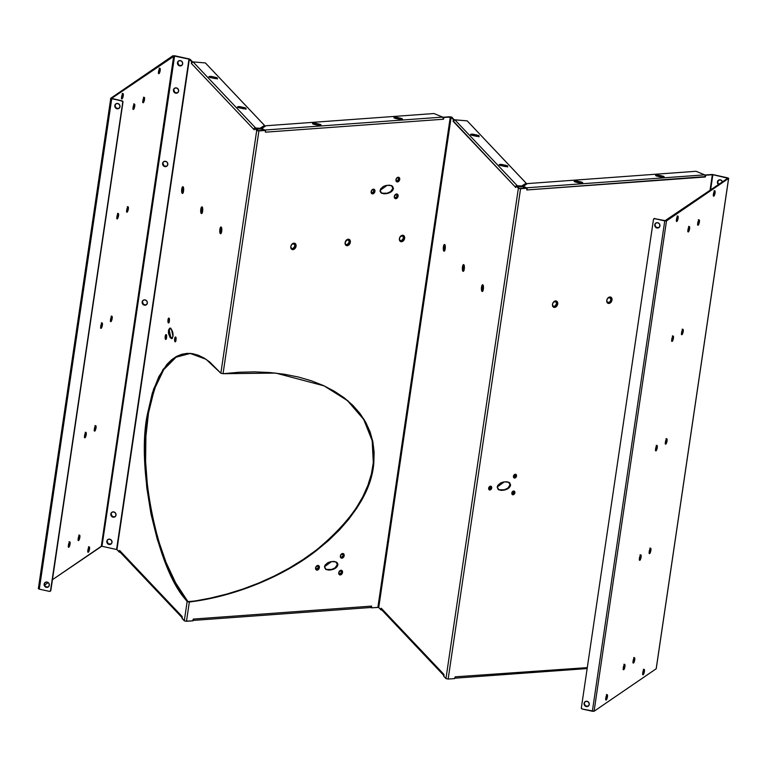 <?xml version="1.0" encoding="UTF-8"?>
<svg xmlns="http://www.w3.org/2000/svg" width="767" height="767" viewBox="0 0 767 767"><rect width="100%" height="100%" fill="white"/><g stroke="black" fill="none" stroke-linecap="round" stroke-linejoin="round"><path stroke-width="1.15" d="M488.694 488.052A1.246 0.911 114.8 0 0 490.631 487.783L491.724 487.985A1.985 1.448 -65.2 0 1 489.921 489.988A1.985 1.448 -65.2 0 1 488.665 488.215A1.985 1.448 -65.2 0 1 488.665 488.205L489.116 489.73L490.516 489.806L491.637 488.358L491.618 486.949L490.171 486.259L488.665 488.205A1.985 1.448 -65.2 0 1 489.288 486.853A1.985 1.448 -65.2 0 1 491.024 486.297A1.985 1.448 -65.2 0 1 491.724 487.985L489.461 486.777M513.487 476.106A1.246 0.911 114.8 0 0 515.424 475.837L516.517 476.039A1.985 1.448 -65.2 0 1 514.705 478.042A1.985 1.448 -65.2 0 1 513.459 476.269A1.985 1.448 -65.2 0 1 513.459 476.259L513.909 477.793L515.309 477.86L516.431 476.412L516.412 475.003L514.964 474.313L513.459 476.259A1.985 1.448 -65.2 0 1 514.082 474.917A1.985 1.448 -65.2 0 1 515.817 474.351A1.985 1.448 -65.2 0 1 516.517 476.039L514.254 474.84M511.857 492.855A1.246 0.911 114.8 0 0 513.794 492.587L514.887 492.788A1.985 1.448 -65.2 0 1 513.075 494.792A1.985 1.448 -65.2 0 1 511.829 493.018A1.985 1.448 -65.2 0 1 511.829 493.008L512.078 494.312L513.382 494.734L514.657 493.517L514.782 491.752L513.027 491.187L511.829 493.008A1.985 1.448 -65.2 0 1 512.452 491.657A1.985 1.448 -65.2 0 1 514.187 491.101A1.985 1.448 -65.2 0 1 514.887 492.788L512.624 491.58M315.611 567.781A1.726 1.256 114.8 0 0 318.276 567.455L319.369 567.657A2.454 1.793 -65.2 0 1 317.135 570.14A2.454 1.793 -65.2 0 1 315.582 567.935L316.138 569.823L317.509 570.073L319.091 568.568L319.245 566.372L318.526 565.567L317.078 565.672L315.582 567.935A2.454 1.793 -65.2 0 1 316.359 566.257A2.454 1.793 -65.2 0 1 318.516 565.567A2.454 1.793 -65.2 0 1 319.369 567.657L318.276 567.455L317.682 565.988L316.675 566.065M340.404 555.835A1.726 1.256 114.8 0 0 343.07 555.509L344.162 555.711A2.454 1.793 -65.2 0 1 341.929 558.194A2.454 1.793 -65.2 0 1 340.375 555.998A2.454 1.793 -65.2 0 1 340.375 555.989L340.682 557.609L342.303 558.127L343.884 556.621L344.038 554.426L342.245 553.573L340.375 555.989A2.454 1.793 -65.2 0 1 341.152 554.311A2.454 1.793 -65.2 0 1 343.3 553.621A2.454 1.793 -65.2 0 1 344.162 555.711L343.07 555.509L342.475 554.052L341.459 554.119M338.774 572.585A1.726 1.256 114.8 0 0 341.44 572.259L342.533 572.45A2.454 1.793 -65.2 0 1 340.299 574.943A2.454 1.793 -65.2 0 1 338.746 572.738A2.454 1.793 -65.2 0 1 338.746 572.728L339.302 574.627L341.047 574.713L342.427 572.92L342.408 571.175L340.615 570.312L338.746 572.728A2.454 1.793 -65.2 0 1 339.522 571.06A2.454 1.793 -65.2 0 1 341.67 570.36A2.454 1.793 -65.2 0 1 342.533 572.45L341.44 572.259L340.845 570.792L339.829 570.869M371.17 191.52A1.726 1.256 114.8 0 0 373.845 191.194L374.938 191.395A2.454 1.793 -65.2 0 1 372.695 193.878A2.454 1.793 -65.2 0 1 371.142 191.673A2.454 1.793 -65.2 0 1 371.151 191.673L371.698 193.562L373.069 193.811L374.66 192.306L374.804 190.111L374.085 189.305L372.637 189.411L371.151 191.673A2.454 1.793 -65.2 0 1 371.918 189.995A2.454 1.793 -65.2 0 1 374.075 189.305A2.454 1.793 -65.2 0 1 374.938 191.395L373.845 191.194L373.251 189.727L372.235 189.804M395.964 179.574A1.726 1.256 114.8 0 0 398.639 179.248L399.722 179.449A2.454 1.793 -65.2 0 1 397.488 181.932A2.454 1.793 -65.2 0 1 395.935 179.727L396.491 181.616L397.862 181.865L399.454 180.36L399.597 178.165L398.878 177.359L397.431 177.465L395.935 179.727A2.454 1.793 -65.2 0 1 396.712 178.049A2.454 1.793 -65.2 0 1 398.869 177.359A2.454 1.793 -65.2 0 1 399.722 179.449L398.639 179.248L398.044 177.791L397.028 177.858M394.334 196.323A1.726 1.256 114.8 0 0 396.999 195.988L398.092 196.189A2.454 1.793 -65.2 0 1 395.858 198.682A2.454 1.793 -65.2 0 1 394.305 196.477A2.454 1.793 -65.2 0 1 394.305 196.467L394.861 198.356L396.606 198.452L397.814 197.1L397.968 194.914L396.175 194.051L394.305 196.467A2.454 1.793 -65.2 0 1 395.082 194.799A2.454 1.793 -65.2 0 1 397.239 194.099A2.454 1.793 -65.2 0 1 398.092 196.189L396.999 195.988L396.405 194.53L395.398 194.607M143.189 300.271L142.144 301.968A2.752 2.56 55.6 0 1 146.104 300.338A2.752 2.56 55.6 0 1 147.341 303.118L146.852 301.086L145.136 299.916L143.621 300.041L142.269 301.469L142.365 303.531L144.359 305.18L146.305 304.806L147.341 303.118A2.752 2.56 55.6 0 1 143.391 304.748A2.752 2.56 55.6 0 1 142.144 301.968L142.403 301.795A2.752 2.56 -124.4 0 0 146.42 304.72M163.659 161.684L162.614 163.381A2.752 2.56 55.6 0 1 166.564 161.751A2.752 2.56 55.6 0 1 167.8 164.531L167.321 162.499L165.595 161.329L163.649 161.693L162.738 162.882L162.834 164.943L164.819 166.592L166.765 166.218L167.8 164.531A2.752 2.56 55.6 0 1 163.85 166.161A2.752 2.56 55.6 0 1 162.614 163.381L162.863 163.208A2.752 2.56 -124.4 0 0 166.89 166.132M176.18 337.758L175.672 338.976L174.665 338.707A2.454 0.738 93.6 0 1 175.681 337.068A2.454 0.738 93.6 0 1 175.998 340.117L175.394 336.972L174.675 340.979L175.413 341.756L175.998 340.117A2.454 0.738 93.6 0 1 175.384 341.785A2.454 0.738 93.6 0 1 174.703 341.114A2.454 0.738 93.6 0 1 174.665 338.707L175.672 338.976A1.726 0.518 -86.4 0 0 175.806 340.979M166.736 335.352L166.228 336.569L165.221 336.31A2.454 0.738 93.6 0 1 166.238 334.671A2.454 0.738 93.6 0 1 166.554 337.72L165.95 334.575L165.231 338.573L165.969 339.359L166.554 337.72A2.454 0.738 93.6 0 1 165.94 339.388A2.454 0.738 93.6 0 1 165.26 338.717A2.454 0.738 93.6 0 1 165.221 336.31L166.228 336.569A1.726 0.518 -86.4 0 0 166.362 338.583M169.517 318.861L169.008 320.079L168.002 319.82A2.454 0.738 93.6 0 1 169.018 318.18A2.454 0.738 93.6 0 1 169.334 321.229L168.73 318.084L168.011 322.082L168.75 322.869L169.334 321.229A2.454 0.738 93.6 0 1 168.721 322.897A2.454 0.738 93.6 0 1 168.04 322.226A2.454 0.738 93.6 0 1 168.002 319.82L169.008 320.079A1.726 0.518 -86.4 0 0 169.143 322.092M190.408 353.405L176.084 357.192L163.726 369.675L154.397 389.176L148.501 413.001L147.695 412.943L153.649 388.974L163.064 369.406L175.547 356.981L190.005 353.376L206.007 359.253L220.858 373.222L223.053 373.711L258.901 130.927L256.715 130.448L220.858 373.222L209.669 361.928L203.964 357.978L198.27 355.217L192.632 353.673L187.09 353.357L181.721 354.277L176.544 356.415L171.626 359.752L167.005 364.267L158.827 376.635L152.317 393.059L147.695 412.943L145.107 436.212L144.8 461.456L146.785 487.707L150.984 513.967L157.235 539.201L165.298 562.451L174.866 582.815L187.138 601.558L184.301 620.81L186.486 621.289L189.334 602.047L187.138 601.558L184.301 620.81L182.028 618.413L182.172 616.553L119.71 550.572L119.345 552.182L116.939 549.642L189.344 59.289L191.616 61.686L191.357 63.412L254.184 129.786L254.443 128.051L256.715 130.448L220.858 373.222M187.896 353.414L182.517 354.325L177.35 356.463L172.431 359.809L167.81 364.315L163.534 369.962L156.152 384.42L150.562 402.665L148.501 413.001C136.622 464.975 157.484 567.733 186.371 599.564L187.944 601.616L193.485 601.136C232.967 595.7 280.818 577.762 316.033 550.275C351.976 520.745 371.075 491.532 373.308 462.635L373.836 462.875C371.592 491.772 352.504 520.985 316.55 550.524C281.345 578.002 233.484 595.94 194.013 601.376L210.589 598.404L227.128 594.358L243.446 589.286L259.399 583.227L274.835 576.257L289.6 568.424L303.55 559.824L316.55 550.524L328.487 540.61L339.225 530.198L348.678 519.374L356.751 508.253L363.357 496.93L368.438 485.511L371.937 474.131L373.836 462.875L374.123 452.147L372.858 441.754L370.068 431.783L365.763 422.32L359.991 413.461L352.81 405.292L344.278 397.872L334.47 391.285L323.482 385.571L311.412 380.806L298.373 377.019L284.48 374.258L269.869 372.532L254.663 371.861L239.007 372.254L223.053 373.711L258.901 130.927L265.363 130.457L265.43 132.173L443.566 119.221L443.825 117.485L450.287 117.015L377.872 607.368L371.42 607.838L371.669 606.103L193.207 619.084L192.948 620.819L186.486 621.289L189.334 602.047L194.013 601.376L189.334 602.047L187.138 601.558L185.566 599.516C156.679 567.685 135.826 464.917 147.695 412.943L148.501 413.001L145.912 436.26L145.605 461.504L147.59 487.764L151.789 514.015L158.04 539.259L166.103 562.508L175.672 582.872L187.944 601.616L187.138 601.558L189.334 602.047L210.072 598.164L226.601 594.118L242.918 589.037L258.872 582.987L274.308 576.017L289.073 568.184L303.023 559.574L316.033 550.275L327.96 540.371L338.707 529.959L348.151 519.134L356.224 508.003L362.829 496.68L367.911 485.271L371.41 473.881L373.308 462.635L373.596 451.907L372.34 441.514L369.541 431.533L365.236 422.08L359.474 413.221L352.283 405.043L343.75 397.632L333.942 391.036M498.358 489.595L502.96 489.988C506.977 489.288 509.346 487.563 510.084 484.811L510.611 485.051C509.873 487.802 507.495 489.528 503.488 490.228L507.236 489.097L509.221 487.659L510.611 485.051L509.691 482.798L506.805 481.724L503.018 482.098L500.554 483.009L497.869 485.3L497.179 487.055L498.099 489.317L500.985 490.391L503.488 490.228L499.02 489.902L497.179 487.055L504.303 481.887L508.77 482.213L510.611 485.051L509.163 482.558M381.209 193.025L385.811 193.418C389.818 192.718 392.196 190.993 392.925 188.251L393.452 188.49C392.714 191.242 390.345 192.958 386.338 193.658L390.077 192.536L392.771 190.245L393.452 188.49L392.541 186.228L389.655 185.154L385.868 185.528L383.404 186.448L380.71 188.73L380.077 191.328L380.95 192.747L383.826 193.821L386.338 193.658L381.861 193.332L380.029 190.494L387.143 185.317L391.621 185.643L393.452 188.49L392.014 185.988M325.639 569.287L330.251 569.68C334.259 568.98 336.627 567.254 337.365 564.512L337.892 564.752C337.154 567.503 334.786 569.219 330.778 569.929L334.517 568.798L337.212 566.506L337.844 563.918L336.972 562.499L334.096 561.415L330.309 561.789L327.845 562.71L325.15 564.991L324.47 566.755L325.381 569.009L328.266 570.082L330.778 569.929L326.301 569.593L324.47 566.755L331.584 561.578L336.061 561.914L337.892 564.752L336.454 562.249M171.425 329.225L169.651 328.209L168.472 330.347L170.034 328.151L171.425 329.225L172.978 336.31L171.415 338.506L170.034 337.442L171.367 338.506L172.527 337.729L173.083 335.409L172.824 332.389L171.425 329.225M171.808 338.448L170.034 337.442L170.84 337.49L169.277 330.404L170.456 328.257L169.277 330.404L168.472 330.347L168.452 333.252L170.034 337.442L168.472 330.347L169.277 330.404L169.699 335.284L171.722 338.4M221.596 227.799A2.656 0.796 -86.4 0 0 220.867 229.649L219.87 229.381A3.394 1.016 93.6 0 1 221.27 227.118A3.394 1.016 93.6 0 1 221.701 231.327L221.692 228.192L220.877 226.984L219.976 228.767L219.88 232.506L220.896 233.59L221.701 231.327A3.394 1.016 93.6 0 1 220.848 233.628A3.394 1.016 93.6 0 1 219.918 232.708A3.394 1.016 93.6 0 1 219.87 229.381L220.867 229.649L221.356 233.043M290.846 246.447A2.656 1.937 114.8 0 0 292.591 248.681A2.656 1.937 114.8 0 0 294.959 246.006L296.052 246.207A3.394 2.474 -65.2 0 1 292.965 249.639A3.394 2.474 -65.2 0 1 290.818 246.59L290.827 246.581A3.394 2.474 -65.2 0 1 290.827 246.581L291.249 248.824L293.473 249.534L295.669 247.463L295.87 244.433L294.883 243.331L293.397 243.254L291.527 244.75L290.827 246.581A3.394 2.474 -65.2 0 1 291.891 244.27A3.394 2.474 -65.2 0 1 294.864 243.321A3.394 2.474 -65.2 0 1 296.052 246.207L294.959 246.006L294.039 243.753L291.728 244.462M483.258 285.564A2.656 0.796 -86.4 0 0 482.529 287.414L481.523 287.155A3.394 1.016 93.6 0 1 482.922 284.883A3.394 1.016 93.6 0 1 483.363 289.092L483.354 285.966L482.539 284.758L481.523 287.155L481.532 290.281L482.357 291.489L483.363 289.092A3.394 1.016 93.6 0 1 482.51 291.393A3.394 1.016 93.6 0 1 481.58 290.472A3.394 1.016 93.6 0 1 481.523 287.155L482.529 287.414L483.018 290.818M552.508 304.211A2.656 1.937 114.8 0 0 554.253 306.455A2.656 1.937 114.8 0 0 556.621 303.77L557.705 303.972A3.394 2.474 -65.2 0 1 554.618 307.404A3.394 2.474 -65.2 0 1 552.48 304.365L552.48 304.355A3.394 2.474 -65.2 0 1 552.48 304.355L553.247 306.963L555.135 307.308L557.331 305.228L557.532 302.208L556.535 301.095L555.059 301.019L553.189 302.524L552.48 304.355A3.394 2.474 -65.2 0 1 553.553 302.045A3.394 2.474 -65.2 0 1 556.526 301.086A3.394 2.474 -65.2 0 1 557.705 303.972L556.621 303.77L555.701 301.517L553.391 302.236M202.593 207.627L201.798 209.496L200.801 209.238A3.394 1.016 93.6 0 1 202.2 206.975A3.394 1.016 93.6 0 1 202.632 211.174L202.622 208.049L201.807 206.841L200.906 208.624L200.81 212.363L201.826 213.447L202.632 211.174A3.394 1.016 93.6 0 1 201.788 213.485A3.394 1.016 93.6 0 1 200.849 212.564A3.394 1.016 93.6 0 1 200.801 209.238L201.798 209.496A2.656 0.796 -86.4 0 0 202.2 212.852M183.524 187.484L182.728 189.353L181.731 189.094A3.394 1.016 93.6 0 1 183.131 186.832A3.394 1.016 93.6 0 1 183.562 191.031L183.553 187.905L182.738 186.697L181.837 188.481L181.741 192.22L182.757 193.303L183.562 191.031A3.394 1.016 93.6 0 1 182.719 193.342A3.394 1.016 93.6 0 1 181.779 192.421A3.394 1.016 93.6 0 1 181.731 189.094L182.728 189.353A2.656 0.796 -86.4 0 0 183.131 192.699M345.131 242.497A2.656 1.937 114.8 0 0 346.885 244.74A2.656 1.937 114.8 0 0 349.244 242.056L350.337 242.257A3.394 2.474 -65.2 0 1 347.25 245.689A3.394 2.474 -65.2 0 1 345.112 242.65L345.112 242.64A3.394 2.474 -65.2 0 1 345.112 242.64L345.869 245.248L348.285 245.363L349.953 243.513L350.164 240.483L348.707 239.227L347.163 239.525L345.112 242.64A3.394 2.474 -65.2 0 1 346.176 240.33A3.394 2.474 -65.2 0 1 349.148 239.371A3.394 2.474 -65.2 0 1 350.337 242.257L349.244 242.056L348.323 239.803L346.013 240.512M399.425 238.547A2.656 1.937 114.8 0 0 401.17 240.79A2.656 1.937 114.8 0 0 403.528 238.106L404.621 238.307A3.394 2.474 -65.2 0 1 401.534 241.739A3.394 2.474 -65.2 0 1 399.396 238.7L399.396 238.69A3.394 2.474 -65.2 0 1 399.396 238.69L400.163 241.298L402.052 241.643L404.238 239.563L404.449 236.543L403.452 235.431L401.966 235.354L400.499 236.341L399.396 238.69A3.394 2.474 -65.2 0 1 400.47 236.38A3.394 2.474 -65.2 0 1 403.432 235.421A3.394 2.474 -65.2 0 1 404.621 238.307L403.528 238.106L402.617 235.852L400.307 236.562M464.256 265.392L463.46 267.271L462.453 267.012A3.394 1.016 93.6 0 1 463.862 264.74A3.394 1.016 93.6 0 1 464.294 268.949L464.284 265.823L463.469 264.615L462.453 267.012L462.463 270.137L463.287 271.345L464.294 268.949A3.394 1.016 93.6 0 1 463.441 271.25A3.394 1.016 93.6 0 1 462.511 270.329A3.394 1.016 93.6 0 1 462.453 267.012L463.46 267.271A2.656 0.796 -86.4 0 0 463.862 270.617M445.186 245.248L444.39 247.127L443.384 246.869A3.394 1.016 93.6 0 1 444.793 244.596A3.394 1.016 93.6 0 1 445.224 248.805L445.215 245.68L444.4 244.472L443.384 246.869L443.403 249.994L444.218 251.202L445.224 248.805A3.394 1.016 93.6 0 1 444.371 251.106A3.394 1.016 93.6 0 1 443.441 250.186A3.394 1.016 93.6 0 1 443.384 246.869L444.39 247.127A2.656 0.796 -86.4 0 0 444.793 250.473M606.793 300.261A2.656 1.937 114.8 0 0 608.538 302.505A2.656 1.937 114.8 0 0 610.906 299.83L611.999 300.031A3.394 2.474 -65.2 0 1 608.912 303.454A3.394 2.474 -65.2 0 1 606.774 300.415L606.774 300.405A3.394 2.474 -65.2 0 1 606.774 300.405L607.531 303.023L609.42 303.358L611.615 301.278L611.826 298.258L610.829 297.145L609.343 297.078L607.474 298.574L606.774 300.405A3.394 2.474 -65.2 0 1 607.838 298.095A3.394 2.474 -65.2 0 1 610.81 297.145A3.394 2.474 -65.2 0 1 611.999 300.031L610.906 299.83L609.986 297.567L607.675 298.286M134.724 106.21A2.752 0.709 -77.5 0 1 133.305 109.46A2.752 0.709 -77.5 0 1 133.075 107.332L133.218 109.422L134.033 108.646L134.57 104.12L133.075 107.332A2.752 0.709 -77.5 0 1 134.484 104.082A2.752 0.709 -77.5 0 1 134.724 106.21L133.918 106.028L134.724 106.21M133.007 108.876A2.752 0.709 102.5 0 0 133.918 106.028L133.957 104.331M118.559 215.661A2.752 0.709 -77.5 0 1 117.14 218.911A2.752 0.709 -77.5 0 1 116.91 216.793L117.054 218.873L117.869 218.096L118.406 213.581L116.91 216.793A2.752 0.709 -77.5 0 1 118.329 213.542A2.752 0.709 -77.5 0 1 118.559 215.661L117.763 215.489L118.559 215.661M116.852 218.336A2.752 0.709 102.5 0 0 117.763 215.489L117.792 213.792M102.394 325.122A2.752 0.709 -77.5 0 1 100.976 328.372A2.752 0.709 -77.5 0 1 100.745 326.243L100.784 328.18L101.704 327.557L102.241 323.032L100.745 326.243A2.752 0.709 -77.5 0 1 102.164 322.993A2.752 0.709 -77.5 0 1 102.394 325.122L101.599 324.94L102.394 325.122M100.688 327.787A2.752 0.709 102.5 0 0 101.599 324.94L101.627 323.243M70.065 544.024A2.752 0.709 -77.5 0 1 68.646 547.283A2.752 0.709 -77.5 0 1 68.416 545.155L68.464 547.092L69.375 546.468L69.922 541.943L68.416 545.155A2.752 0.709 -77.5 0 1 69.835 541.905A2.752 0.709 -77.5 0 1 70.065 544.024L69.27 543.851L70.065 544.024M68.359 546.698A2.752 0.709 102.5 0 0 69.27 543.851L69.308 542.154M86.23 434.573A2.752 0.709 -77.5 0 1 84.811 437.823A2.752 0.709 -77.5 0 1 84.581 435.704L84.734 437.784L85.54 437.008L86.077 432.492L84.581 435.704A2.752 0.709 -77.5 0 1 86 432.454A2.752 0.709 -77.5 0 1 86.23 434.573L85.434 434.4L86.23 434.573M84.523 437.248A2.752 0.709 102.5 0 0 85.434 434.4L85.463 432.703M144.512 99.509A2.752 0.709 -77.5 0 1 143.093 102.759A2.752 0.709 -77.5 0 1 142.854 100.64L143.007 102.72L143.822 101.953L144.359 97.428L142.854 100.64A2.752 0.709 -77.5 0 1 144.273 97.39A2.752 0.709 -77.5 0 1 144.512 99.509L143.707 99.336L144.512 99.509M142.796 102.184A2.752 0.709 102.5 0 0 143.707 99.336L143.745 97.639M128.348 208.969A2.752 0.709 -77.5 0 1 126.929 212.219A2.752 0.709 -77.5 0 1 126.699 210.091L126.843 212.181L127.658 211.404L128.194 206.889L126.699 210.091A2.752 0.709 -77.5 0 1 128.118 206.841A2.752 0.709 -77.5 0 1 128.348 208.969L127.552 208.787L128.348 208.969M126.632 211.644A2.752 0.709 102.5 0 0 127.552 208.787L127.581 207.1M112.183 318.42A2.752 0.709 -77.5 0 1 110.764 321.67A2.752 0.709 -77.5 0 1 110.534 319.551L110.573 321.488L111.493 320.865L112.03 316.34L110.534 319.551A2.752 0.709 -77.5 0 1 111.953 316.301A2.752 0.709 -77.5 0 1 112.183 318.42L111.388 318.247L112.183 318.42M110.477 321.095A2.752 0.709 102.5 0 0 111.388 318.247L111.416 316.55M96.019 427.881A2.752 0.709 -77.5 0 1 94.6 431.131A2.752 0.709 -77.5 0 1 94.37 429.002L94.408 430.939L95.329 430.316L95.865 425.79L94.37 429.002A2.752 0.709 -77.5 0 1 95.789 425.752A2.752 0.709 -77.5 0 1 96.019 427.881L95.223 427.698L96.019 427.881M94.312 430.546A2.752 0.709 102.5 0 0 95.223 427.698L95.252 426.001M79.854 537.331A2.752 0.709 -77.5 0 1 78.435 540.582A2.752 0.709 -77.5 0 1 78.205 538.463L78.359 540.543L79.164 539.767L79.71 535.251L78.205 538.463A2.752 0.709 -77.5 0 1 79.624 535.213A2.752 0.709 -77.5 0 1 79.854 537.331L79.059 537.159L79.854 537.331M78.148 540.006A2.752 0.709 102.5 0 0 79.059 537.159L79.087 535.462M687.884 231.385A2.752 0.709 102.5 0 0 688.795 228.537L689.591 228.719A2.752 0.709 -77.5 0 1 688.172 231.97A2.752 0.709 -77.5 0 1 687.941 229.841L689.437 226.629L688.9 231.155L687.989 231.778L687.941 229.841A2.752 0.709 -77.5 0 1 689.36 226.591A2.752 0.709 -77.5 0 1 689.591 228.719L688.795 228.537L687.75 231.576M671.719 340.845A2.752 0.709 102.5 0 0 672.63 337.998L673.426 338.17A2.752 0.709 -77.5 0 1 672.007 341.42A2.752 0.709 -77.5 0 1 671.777 339.302L673.282 336.09L672.736 340.606L671.93 341.382L671.777 339.302A2.752 0.709 -77.5 0 1 673.196 336.051A2.752 0.709 -77.5 0 1 673.426 338.17L672.63 337.998L671.585 341.027M655.555 450.296A2.752 0.709 102.5 0 0 656.466 447.449L657.261 447.621A2.752 0.709 -77.5 0 1 655.843 450.881A2.752 0.709 -77.5 0 1 655.612 448.753L657.118 445.541L656.571 450.066L655.66 450.689L655.612 448.753A2.752 0.709 -77.5 0 1 657.031 445.502A2.752 0.709 -77.5 0 1 657.261 447.621L656.466 447.449L655.421 450.488M623.235 669.207A2.752 0.709 102.5 0 0 624.146 666.36L624.942 666.533A2.752 0.709 -77.5 0 1 623.523 669.783A2.752 0.709 -77.5 0 1 623.293 667.664L624.789 664.452L624.252 668.977L623.331 669.601L623.293 667.664A2.752 0.709 -77.5 0 1 624.712 664.414A2.752 0.709 -77.5 0 1 624.942 666.533L624.146 666.36L623.101 669.399M639.39 559.757A2.752 0.709 102.5 0 0 640.301 556.909L641.107 557.082A2.752 0.709 -77.5 0 1 639.688 560.332A2.752 0.709 -77.5 0 1 639.448 558.213L640.953 555.001L640.416 559.517L639.601 560.293L639.448 558.213A2.752 0.709 -77.5 0 1 640.867 554.963A2.752 0.709 -77.5 0 1 641.107 557.082L640.301 556.909L639.256 559.939M697.673 224.693A2.752 0.709 102.5 0 0 698.584 221.845L699.379 222.018A2.752 0.709 -77.5 0 1 697.96 225.268A2.752 0.709 -77.5 0 1 697.73 223.149L699.226 219.937L698.689 224.463L697.769 225.086L697.73 223.149A2.752 0.709 -77.5 0 1 699.149 219.899A2.752 0.709 -77.5 0 1 699.379 222.018L698.584 221.845L697.539 224.875M681.508 334.144A2.752 0.709 102.5 0 0 682.419 331.296L683.215 331.478A2.752 0.709 -77.5 0 1 681.796 334.728A2.752 0.709 -77.5 0 1 681.566 332.6L683.061 329.388L682.525 333.913L681.719 334.69L681.566 332.6A2.752 0.709 -77.5 0 1 682.985 329.35A2.752 0.709 -77.5 0 1 683.215 331.478L682.419 331.296L681.374 334.335M665.344 443.604A2.752 0.709 102.5 0 0 666.255 440.757L667.05 440.929A2.752 0.709 -77.5 0 1 665.631 444.179A2.752 0.709 -77.5 0 1 665.401 442.06L666.907 438.849L666.36 443.364L665.555 444.141L665.401 442.06A2.752 0.709 -77.5 0 1 666.82 438.81A2.752 0.709 -77.5 0 1 667.05 440.929L666.255 440.757L665.21 443.786M649.179 553.055A2.752 0.709 102.5 0 0 650.09 550.207L650.886 550.39A2.752 0.709 -77.5 0 1 649.476 553.64A2.752 0.709 -77.5 0 1 649.237 551.511L650.742 548.3L650.205 552.825L649.39 553.592L649.237 551.511A2.752 0.709 -77.5 0 1 650.656 548.261A2.752 0.709 -77.5 0 1 650.886 550.39L650.09 550.207L649.045 553.247M633.015 662.515A2.752 0.709 102.5 0 0 633.926 659.668L634.731 659.841A2.752 0.709 -77.5 0 1 633.312 663.091A2.752 0.709 -77.5 0 1 633.082 660.972L634.577 657.76L634.041 662.276L633.226 663.052L633.082 660.972A2.752 0.709 -77.5 0 1 634.491 657.722A2.752 0.709 -77.5 0 1 634.731 659.841L633.926 659.668L632.88 662.698M48.283 586.976L45.636 586.736L44.141 584.128A2.752 2.56 55.6 0 1 48.091 582.498A2.752 2.56 55.6 0 1 49.328 585.279L48.292 586.966L46.346 587.33L44.361 585.691L44.265 583.629L45.176 582.441L47.123 582.076L48.839 583.256L49.328 585.279A2.752 2.56 55.6 0 1 45.378 586.908A2.752 2.56 55.6 0 1 44.141 584.128L44.4 583.955A2.752 2.56 -124.4 0 0 48.407 586.88M588.222 706.186L585.576 705.947L584.08 703.339A2.752 2.56 55.6 0 1 588.021 701.709A2.752 2.56 55.6 0 1 589.257 704.489L588.231 706.177L586.285 706.541L584.559 705.372L584.205 702.84L585.106 701.652L587.052 701.287L588.778 702.467L589.257 704.489A2.752 2.56 55.6 0 1 585.317 706.119A2.752 2.56 55.6 0 1 584.08 703.339L584.329 703.166A2.752 2.56 -124.4 0 0 588.347 706.091M658.891 227.607L656.245 227.377L654.75 224.769A2.752 2.56 55.6 0 1 658.69 223.139A2.752 2.56 55.6 0 1 659.927 225.92L658.901 227.607L656.955 227.972L655.229 226.792L654.874 224.271L655.775 223.082L657.722 222.718L659.447 223.887L659.927 225.92A2.752 2.56 55.6 0 1 655.986 227.55A2.752 2.56 55.6 0 1 654.75 224.769L654.999 224.597A2.752 2.56 -124.4 0 0 659.016 227.521M118.952 108.396L116.306 108.166L114.81 105.558A2.752 2.56 55.6 0 1 118.76 103.928A2.752 2.56 55.6 0 1 119.997 106.709L118.962 108.396L117.015 108.761L115.031 107.121L114.935 105.06L115.846 103.871L117.792 103.507L119.508 104.676L119.997 106.709A2.752 2.56 55.6 0 1 116.047 108.339A2.752 2.56 55.6 0 1 114.81 105.558L115.069 105.386A2.752 2.56 -124.4 0 0 119.077 108.31M605.738 699.485A2.752 0.709 102.5 0 0 606.649 696.647L607.445 696.819A2.752 0.709 -77.5 0 1 606.035 700.06A2.752 0.709 -77.5 0 1 605.805 697.941L607.301 694.739L606.764 699.255L605.844 699.878L605.805 697.941A2.752 0.709 -77.5 0 1 607.215 694.701A2.752 0.709 -77.5 0 1 607.445 696.819L606.649 696.647L605.604 699.677M642.698 674.203A2.752 0.709 102.5 0 0 643.609 671.365L644.405 671.537A2.752 0.709 -77.5 0 1 642.986 674.787A2.752 0.709 -77.5 0 1 642.756 672.669L644.251 669.457L643.714 673.972L642.909 674.749L642.756 672.669A2.752 0.709 -77.5 0 1 644.175 669.418A2.752 0.709 -77.5 0 1 644.405 671.537L643.609 671.365L642.564 674.394M89.528 549.028A2.752 0.709 -77.5 0 1 88.119 552.278A2.752 0.709 -77.5 0 1 87.889 550.16L88.032 552.24L88.847 551.463L89.384 546.948L87.889 550.16A2.752 0.709 -77.5 0 1 89.298 546.909A2.752 0.709 -77.5 0 1 89.528 549.028L88.732 548.856L89.528 549.028M87.822 551.694A2.752 0.709 102.5 0 0 88.732 548.856L88.771 547.159M676.408 220.915A2.752 0.709 102.5 0 0 677.319 218.068L678.114 218.25A2.752 0.709 -77.5 0 1 676.705 221.49A2.752 0.709 -77.5 0 1 676.475 219.372L677.97 216.169L677.434 220.685L676.513 221.308L676.475 219.372A2.752 0.709 -77.5 0 1 677.884 216.131A2.752 0.709 -77.5 0 1 678.114 218.25L677.319 218.068L676.273 221.097M713.368 195.633A2.752 0.709 102.5 0 0 714.278 192.795L715.074 192.968A2.752 0.709 -77.5 0 1 713.655 196.208A2.752 0.709 -77.5 0 1 713.425 194.089L714.921 190.887L714.384 195.403L713.473 196.026L713.425 194.089A2.752 0.709 -77.5 0 1 714.844 190.849A2.752 0.709 -77.5 0 1 715.074 192.968L714.278 192.795L713.233 195.825M123.247 95.741A2.752 0.709 -77.5 0 1 121.828 98.981A2.752 0.709 -77.5 0 1 121.598 96.863L121.646 98.799L122.557 98.176L123.094 93.66L121.598 96.863A2.752 0.709 -77.5 0 1 123.017 93.622A2.752 0.709 -77.5 0 1 123.247 95.741L122.452 95.559L123.247 95.741M121.541 98.406A2.752 0.709 102.5 0 0 122.452 95.559L122.48 93.871M160.198 70.459A2.752 0.709 -77.5 0 1 158.788 73.709A2.752 0.709 -77.5 0 1 158.558 71.59L158.702 73.661L159.517 72.894L160.054 68.378L158.558 71.59A2.752 0.709 -77.5 0 1 159.967 68.34A2.752 0.709 -77.5 0 1 160.198 70.459L159.402 70.286L160.198 70.459M158.491 73.124A2.752 0.709 102.5 0 0 159.402 70.286L159.44 68.589M237.626 106.805L239.218 107.821A2.474 0.633 -171.6 0 1 237.511 106.958A2.474 0.633 -171.6 0 1 237.626 106.805A2.474 0.633 -171.6 0 1 240.704 106.805L237.626 106.805M209.027 76.585L210.618 77.611A2.474 0.633 -171.6 0 1 208.912 76.738A2.474 0.633 -171.6 0 1 209.027 76.585A2.474 0.633 -171.6 0 1 212.104 76.595L209.027 76.585M312.629 123.362L314.221 124.379A2.474 0.633 -171.6 0 1 312.514 123.516A2.474 0.633 -171.6 0 1 312.629 123.362A2.474 0.633 -171.6 0 1 315.707 123.372L312.629 123.362M394.056 117.437L395.647 118.463A2.474 0.633 -171.6 0 1 393.941 117.591A2.474 0.633 -171.6 0 1 394.056 117.437A2.474 0.633 -171.6 0 1 397.133 117.447L394.056 117.437M574.291 181.127L575.883 182.153A2.474 0.633 -171.6 0 1 574.176 181.28A2.474 0.633 -171.6 0 1 574.291 181.127A2.474 0.633 -171.6 0 1 577.359 181.137L574.291 181.127M655.718 175.212L657.309 176.228A2.474 0.633 -171.6 0 1 655.603 175.365A2.474 0.633 -171.6 0 1 655.718 175.212A2.474 0.633 -171.6 0 1 658.795 175.221L655.718 175.212M499.288 164.569L500.88 165.595A2.474 0.633 -171.6 0 1 499.173 164.723A2.474 0.633 -171.6 0 1 499.288 164.569A2.474 0.633 -171.6 0 1 502.366 164.579L499.288 164.569M470.689 134.359L472.28 135.375A2.474 0.633 -171.6 0 1 470.574 134.513A2.474 0.633 -171.6 0 1 470.689 134.359L470.689 134.359A2.474 0.633 -171.6 0 1 473.757 134.369L470.689 134.359M111.886 512.279L110.841 513.976A2.752 2.56 55.6 0 1 114.791 512.346A2.752 2.56 55.6 0 1 116.028 515.127L115.549 513.094L113.823 511.925L111.877 512.289L110.975 513.478L111.33 515.999L113.046 517.179L114.992 516.814L116.028 515.127A2.752 2.56 55.6 0 1 112.087 516.757A2.752 2.56 55.6 0 1 110.841 513.976L111.1 513.804A2.752 2.56 -124.4 0 0 115.108 516.728M107.859 539.565L106.814 541.262A2.752 2.56 55.6 0 1 110.764 539.623A2.752 2.56 55.6 0 1 112.001 542.403L111.512 540.38L109.796 539.201L107.85 539.565L106.939 540.754L107.035 542.815L109.019 544.455L110.966 544.091L112.001 542.403A2.752 2.56 55.6 0 1 108.051 544.033A2.752 2.56 55.6 0 1 106.814 541.262L107.073 541.08A2.752 2.56 -124.4 0 0 111.081 544.004M174.742 88.1L173.457 89.969A2.752 2.56 55.6 0 1 177.407 88.33A2.752 2.56 55.6 0 1 178.644 91.11L178.155 89.087L176.439 87.908L174.493 88.272L173.582 89.461L173.678 91.522L175.662 93.162L177.608 92.797L178.644 91.11A2.752 2.56 55.6 0 1 174.694 92.74A2.752 2.56 55.6 0 1 173.457 89.969L173.716 89.797A2.752 2.56 -124.4 0 0 177.723 92.711M178.769 60.823L177.484 62.683A2.752 2.56 55.6 0 1 181.434 61.053A2.752 2.56 55.6 0 1 182.671 63.834L182.182 61.801L180.466 60.631L178.519 60.996L177.608 62.185L177.704 64.246L179.689 65.885L181.635 65.521L182.671 63.834A2.752 2.56 55.6 0 1 178.721 65.463A2.752 2.56 55.6 0 1 177.484 62.683L177.743 62.511A2.752 2.56 -124.4 0 0 181.75 65.435M718.535 184.579A2.752 2.56 55.6 0 1 717.423 181.894L717.672 181.721A2.752 2.56 -124.4 0 0 718.784 184.406M50.325 591.156A1.055 0.988 -124.4 0 0 50.459 591.079L122.969 102.088L122.317 100.918L111.618 98.397L173.716 55.914L188.989 59.136L116.584 549.498L101.982 546.277L174.397 55.914L190.149 59.337L192.421 61.734L189.344 59.289L191.616 61.686L191.472 63.536L254.184 129.786L254.443 128.051L255.248 128.099L258.374 130.687L254.443 128.051L257.616 130.812L264.836 130.217L258.374 130.687L265.363 130.457L265.43 132.173L443.566 119.221L443.825 117.485L443.297 117.236L449.759 116.766L443.297 117.236L443.211 117.84L443.297 117.236L451.14 117.198L378.735 607.56L450.785 117.054L453.412 119.594L453.153 121.33L515.846 187.56L516.105 185.825L518.367 188.222L445.963 678.574L443.69 676.178L443.949 674.442L381.257 608.221L381.007 609.957L378.735 607.56L451.14 117.198L451.945 117.255L454.179 119.93L451.821 117.15L449.759 116.766L451.945 117.255L451.14 117.198L454.217 119.652L453.412 119.594L453.268 121.454L454.591 119.815L467.199 120.87L526.181 183.188L521.618 186.055L521.493 186.87L517.61 186.621L522.097 186.832L521.493 186.87L521.618 186.055L517.313 185.787L522.327 185.978L526.172 183.342L526.057 184.157L522.212 186.784L522.327 185.978L522.212 186.784L526.057 184.157L526.22 183.275L526.076 184.013M516.546 185.959L517.313 185.787L454.85 119.805A1.39 1.275 136.6 0 0 453.335 121.052L515.846 187.56L516.105 185.825L519.173 188.27L516.91 185.873L519.278 188.586L527.025 188.231L526.766 189.967L705.295 176.985L705.88 175.221L712.342 174.751L710.031 190.398L712.342 174.751L705.352 174.981L711.814 174.512L727.442 178.021L727.365 178.538L727.691 177.848L713.099 174.627L727.816 178.193L665.698 220.723L666.494 220.906L594.08 711.258L656.178 668.786L728.583 178.423L666.494 220.906L728.65 178.289L727.691 177.848L728.65 178.337L727.787 178.251L728.583 178.423L656.178 668.786L594.08 711.258L592.354 711.258L664.759 220.896L654.615 218.653L653.513 219.257L581.357 707.788L582.009 708.957L594.08 711.258L666.494 220.906L654.117 218.624A1.055 0.988 -124.4 0 0 654.002 218.72M478.713 136.488L473.642 135.174L473.757 134.369L477.4 135.165A2.474 0.633 -171.6 0 1 479.107 136.037A2.474 0.633 -171.6 0 1 475.914 136.181L472.28 135.375L477.783 136.401L479.097 135.96L477.4 135.165L473.757 134.369L473.642 135.174L471.024 135.011M507.313 166.707L502.241 165.384L502.366 164.579L505.999 165.384A2.474 0.633 -171.6 0 1 507.706 166.257A2.474 0.633 -171.6 0 1 504.523 166.401L500.88 165.595L506.383 166.612L507.706 166.171L506.441 165.49L502.366 164.579L502.241 165.384L499.633 165.221M526.22 183.275L467.199 120.87L454.85 119.805L517.313 185.787A1.39 1.275 -43.4 0 0 516.766 185.863M254.884 128.194L259.955 128.29L259.84 129.096L255.957 128.846L260.281 129.086L259.955 128.29L255.651 128.012L193.054 61.887L205.393 62.952L264.529 125.414L259.955 128.29L264.519 125.577L264.394 126.382L260.55 129.009L260.665 128.204L260.55 129.009L264.394 126.382L264.567 125.51L264.414 126.239M217.051 78.713L211.98 77.4L212.104 76.595L215.738 77.4A2.474 0.633 -171.6 0 1 217.445 78.263A2.474 0.633 -171.6 0 1 214.252 78.407L210.618 77.611L216.121 78.627L217.435 78.311L216.179 77.505L212.104 76.595L211.98 77.4L209.362 77.237M245.661 108.933L240.589 107.62L240.704 106.805L244.347 107.61A2.474 0.633 -171.6 0 1 246.044 108.483A2.474 0.633 -171.6 0 1 242.861 108.626L239.218 107.821L244.731 108.847L246.044 108.406L244.347 107.61L240.704 106.805L240.589 107.62L237.971 107.457M264.567 125.51L205.393 62.952L193.054 61.887A1.39 1.275 136.6 0 0 191.529 63.134L193.054 61.887L255.651 128.012A1.39 1.275 -43.4 0 0 255.104 128.089M265.334 130.62A1.39 0.882 85.8 0 1 265.487 131.771L264.989 130.141L262.017 128.741L261.662 129.326L263.541 130.313L261.892 129.546L261.777 128.53L266.015 125.75L433.959 113.535L442.636 117.102L264.816 130.035L261.787 128.52L266.015 125.75L433.959 113.535L442.636 117.102L264.816 130.035A1.39 0.882 85.8 0 1 265.209 130.39M320.654 125.491L319.225 124.983L319.34 124.168A2.474 0.633 -171.6 0 1 321.047 125.04A2.474 0.633 -171.6 0 1 317.854 125.184L314.221 124.379L319.724 125.405L321.037 124.963L319.34 124.168L315.707 123.372L315.582 124.177L312.965 124.014M402.09 119.566L400.652 119.058L400.777 118.252A2.474 0.633 -171.6 0 1 402.474 119.115A2.474 0.633 -171.6 0 1 399.291 119.269L395.647 118.463L401.16 119.479L402.474 119.038L401.218 118.358L397.133 117.447L397.018 118.252L394.401 118.089M261.662 129.326L261.777 128.53M320.414 125.357A2.474 0.633 8.4 0 0 319.225 124.983L315.582 124.177A2.474 0.633 8.4 0 0 313.032 124.005M401.841 119.441A2.474 0.633 8.4 0 0 400.652 119.058L397.018 118.252A2.474 0.633 8.4 0 0 394.459 118.08M443.825 675.315A1.39 1.275 -43.4 0 1 443.777 674.73L443.69 676.178L445.963 678.574L518.367 188.222L520.563 188.701L520.036 188.461L520.563 188.701L448.149 679.063L445.963 678.574L448.149 679.063L454.61 678.594L455.195 676.83L587.282 667.626L455.195 676.83L454.61 678.594L448.149 679.063L520.563 188.701L527.025 188.231L526.766 189.967L705.352 176.583L704.691 174.847L696.005 171.281L527.341 183.601L696.005 171.281L704.691 174.847L526.478 187.81L523.439 186.295L527.341 183.601L523.487 186.237L523.324 187.1M582.316 183.265L580.887 182.747L581.002 181.942A2.474 0.633 -171.6 0 1 582.709 182.814A2.474 0.633 -171.6 0 1 579.516 182.958L575.883 182.153L581.789 183.16L582.613 182.594L581.002 181.942L577.359 181.137L577.244 181.952L574.627 181.789M663.743 177.34L662.314 176.832L662.429 176.017A2.474 0.633 -171.6 0 1 664.136 176.889A2.474 0.633 -171.6 0 1 660.953 177.033L657.309 176.228L662.813 177.254L664.136 176.813L662.429 176.017L658.795 175.221L658.671 176.026L656.063 175.864M523.439 186.295L523.554 187.321L525.203 188.088L523.554 187.321L523.669 186.515L526.478 187.81A1.39 0.882 85.8 0 1 526.871 188.164M582.067 183.131A2.474 0.633 8.4 0 0 580.887 182.747L577.244 181.952A2.474 0.633 8.4 0 0 574.694 181.779M663.503 177.206A2.474 0.633 8.4 0 0 662.314 176.832L658.671 176.026A2.474 0.633 8.4 0 0 656.121 175.854M443.892 675.487L381.257 608.221L381.007 609.957L381.813 610.005L378.38 607.416L371.42 607.838L371.669 606.103L193.207 619.084L192.948 620.819L185.211 621.174L182.028 618.413L182.172 616.553L119.594 550.457L119.345 552.182L120.151 552.211L116.699 549.527L101.771 546.238L52.444 579.699L101.302 546.277L173.716 55.914L101.302 546.277L101.982 546.277L174.646 55.742L189.248 58.963L172.92 55.742L110.822 98.214L172.92 55.742L174.397 55.914L111.618 98.397L110.764 98.281L111.723 98.79L39.309 589.152L49.462 591.395L50.603 590.6L122.72 102.26L121.867 101.033L110.764 98.301L38.35 588.663L39.309 589.152L38.35 588.663M192.421 61.734L191.616 61.686L192.421 61.734M175.998 337.911A1.726 0.518 -86.4 0 0 175.672 338.976L175.892 341.114M166.554 335.515A1.726 0.518 -86.4 0 0 166.228 336.569L166.449 338.707M169.334 319.024A1.726 0.518 -86.4 0 0 169.008 320.079L169.229 322.217M183.457 187.512A2.656 0.796 -86.4 0 0 182.728 189.353L183.227 192.757M202.526 207.656A2.656 0.796 -86.4 0 0 201.798 209.496L202.296 212.9M221.663 227.77L220.867 229.649A2.656 0.796 -86.4 0 0 221.27 232.995M445.119 245.277A2.656 0.796 -86.4 0 0 444.39 247.127L444.879 250.521M464.188 265.42A2.656 0.796 -86.4 0 0 463.46 267.271L463.949 270.674M483.315 285.535L482.529 287.414A2.656 0.796 -86.4 0 0 482.932 290.76M115.98 103.785A2.752 2.56 -124.4 0 0 115.069 105.386L116.095 103.698M45.311 582.354A2.752 2.56 -124.4 0 0 44.4 583.955L45.186 582.441M585.25 701.565A2.752 2.56 -124.4 0 0 584.329 703.166L585.116 701.652M655.919 222.996A2.752 2.56 -124.4 0 0 654.999 224.597L656.034 222.909M132.873 109.067L133.918 106.028A2.752 0.709 102.5 0 0 133.985 104.485M116.718 218.518L117.763 215.489A2.752 0.709 102.5 0 0 117.821 213.945M100.554 327.979L101.599 324.94A2.752 0.709 102.5 0 0 101.656 323.396M68.225 546.89L69.27 543.851A2.752 0.709 102.5 0 0 69.327 542.307M84.389 437.43L85.434 434.4A2.752 0.709 102.5 0 0 85.492 432.856M142.662 102.366L143.707 99.336A2.752 0.709 102.5 0 0 143.765 97.793M126.507 211.826L127.552 208.787A2.752 0.709 102.5 0 0 127.61 207.243M110.343 321.277L111.388 318.247A2.752 0.709 102.5 0 0 111.445 316.704M94.178 430.738L95.223 427.698A2.752 0.709 102.5 0 0 95.281 426.155M78.013 540.189L79.059 537.159A2.752 0.709 102.5 0 0 79.116 535.615M87.687 551.885L88.732 548.856A2.752 0.709 102.5 0 0 88.79 547.312M121.407 98.588L122.452 95.559A2.752 0.709 102.5 0 0 122.509 94.025M158.357 73.316L159.402 70.286A2.752 0.709 102.5 0 0 159.459 68.742M48.216 582.594L44.486 585.144L48.216 582.594M688.824 226.84L688.795 228.537A2.752 0.709 102.5 0 0 688.852 226.994M672.669 336.301L672.63 337.998A2.752 0.709 102.5 0 0 672.688 336.454M656.504 445.752L656.466 447.449A2.752 0.709 102.5 0 0 656.523 445.905M624.175 664.663L624.146 666.36A2.752 0.709 102.5 0 0 624.204 664.816M640.34 555.212L640.301 556.909A2.752 0.709 102.5 0 0 640.368 555.356M698.612 220.148L698.584 221.845A2.752 0.709 102.5 0 0 698.641 220.302M682.448 329.599L682.419 331.296A2.752 0.709 102.5 0 0 682.477 329.752M666.293 439.06L666.255 440.757A2.752 0.709 102.5 0 0 666.312 439.213M650.128 548.51L650.09 550.207A2.752 0.709 102.5 0 0 650.148 548.664M633.964 657.971L633.926 659.668A2.752 0.709 102.5 0 0 633.993 658.124M606.687 694.95L606.649 696.647A2.752 0.709 102.5 0 0 606.707 695.103M643.638 669.668L643.609 671.365A2.752 0.709 102.5 0 0 643.666 669.821M714.307 191.098L714.278 192.795A2.752 0.709 102.5 0 0 714.336 191.251M677.357 216.38L677.319 218.068A2.752 0.709 102.5 0 0 677.376 216.534M370.892 607.598L371.42 607.838L370.892 607.598M315.63 567.647L316.713 569.2L318.276 567.455A1.726 1.256 114.8 0 0 316.263 566.382M340.634 556.842L342.024 557.091L343.07 555.509A1.726 1.256 114.8 0 0 341.056 554.436M338.793 573.074L339.877 573.994L341.44 572.259A1.726 1.256 114.8 0 0 339.417 571.175M371.142 191.673L372.273 192.939L373.845 191.194A1.726 1.256 114.8 0 0 371.822 190.12M395.993 180.063L397.066 180.993L398.639 179.248A1.726 1.256 114.8 0 0 396.616 178.174M394.363 196.812L394.947 197.646L395.964 197.57L396.999 195.988A1.726 1.256 114.8 0 0 394.986 194.914M381.611 193.207L387.095 193.207L390.633 191.625L392.925 188.251L391.352 185.528M326.042 569.469L331.526 569.469L335.064 567.887L337.365 564.512L335.783 561.799M290.827 246.792L291.46 248.345L292.946 248.613L294.959 246.006A2.656 1.937 114.8 0 0 294.077 243.762A2.656 1.937 114.8 0 0 291.796 244.395M345.121 242.842L345.754 244.395L347.23 244.663L349.244 242.056A2.656 1.937 114.8 0 0 348.362 239.812A2.656 1.937 114.8 0 0 346.08 240.445M399.406 238.901L400.038 240.445L401.515 240.713L403.528 238.106A2.656 1.937 114.8 0 0 402.646 235.872A2.656 1.937 114.8 0 0 400.364 236.495M520.036 188.461L526.498 187.992L520.036 188.461M526.996 188.385A1.39 0.882 85.8 0 1 527.15 189.535L526.478 187.81L704.691 174.847A1.39 0.882 -94.2 0 1 705.352 176.583L705.88 175.221L705.352 174.981L705.266 175.585L705.352 174.981L712.428 174.521L727.787 178.251L664.759 220.896L666.494 220.906L654.615 218.653L664.759 220.896L592.354 711.258L582.201 709.015A1.055 0.988 55.6 0 1 581.357 707.788L653.465 219.448A1.055 0.988 55.6 0 1 654.615 218.653L654.865 218.48A1.055 0.988 -124.4 0 0 654.117 218.624L653.867 218.796M488.713 488.378L489.49 489.049L490.631 487.783A1.246 0.911 114.8 0 0 489.193 486.987M513.459 476.269L514.283 477.103L515.424 475.837A1.246 0.911 114.8 0 0 513.986 475.041M511.867 492.721L512.653 493.843L513.794 492.587A1.246 0.911 114.8 0 0 512.346 491.781M498.761 489.768L504.245 489.777L507.783 488.186L510.084 484.811L508.502 482.098M552.489 304.566L553.122 306.119L554.599 306.388L556.621 303.77A2.656 1.937 114.8 0 0 555.73 301.536A2.656 1.937 114.8 0 0 553.458 302.16M606.774 300.415L607.148 301.872L608.48 302.514L610.043 301.661L610.906 299.83A2.656 1.937 114.8 0 0 610.024 297.586A2.656 1.937 114.8 0 0 607.742 298.219M256.715 130.448L257.511 130.495L256.715 130.448M450.287 117.015L449.759 116.766L450.785 117.054L378.38 607.416L377.872 607.368L450.287 117.015M265.363 130.457L264.836 130.217L265.363 130.457M516.91 185.873L516.105 185.825L516.91 185.873M718.708 180.034L717.653 182.249L718.919 184.502M710.597 190.005L712.84 174.799L710.597 190.005M722.552 181.99L720.903 180.005L718.458 180.207L717.394 182.421L718.66 184.674M143.324 300.194A2.752 2.56 -124.4 0 0 142.403 301.795L143.64 304.585L146.296 304.815M163.783 161.607A2.752 2.56 -124.4 0 0 162.863 163.208L164.109 165.998L166.765 166.228M112.02 512.203A2.752 2.56 -124.4 0 0 111.1 513.804L112.337 516.584L114.992 516.814M107.984 539.479A2.752 2.56 -124.4 0 0 107.073 541.08L108.31 543.861L111.225 543.918M178.653 60.909A2.752 2.56 -124.4 0 0 177.743 62.511L178.979 65.291L181.626 65.521M174.627 88.186A2.752 2.56 -124.4 0 0 173.716 89.797L174.953 92.577L177.599 92.807M50.21 591.252L50.459 591.079A1.055 0.988 -124.4 0 0 50.862 590.427L122.969 102.088L50.603 590.6A1.055 0.988 55.6 0 1 49.462 591.395L39.309 589.152L111.723 98.79L110.764 98.301M188.989 59.136L116.939 549.642L188.989 59.136M190.149 59.337L189.248 58.963L190.149 59.337M527.025 188.231L526.498 187.992L527.025 188.231M110.793 98.406L38.417 588.577M111.723 98.79L122.126 100.861L111.723 98.79M718.593 180.12A2.752 2.56 -124.4 0 0 717.672 181.721L717.423 181.894A2.752 2.56 55.6 0 1 722.514 181.856M516.009 186.458A1.39 1.275 -43.4 0 0 515.788 187.033L516.124 186.304M478.464 136.353A2.474 0.633 8.4 0 0 477.285 135.98L477.4 135.165L477.285 135.98L473.642 135.174A2.474 0.633 8.4 0 0 471.091 135.002M507.073 166.573A2.474 0.633 8.4 0 0 505.884 166.19L505.999 165.384L505.884 166.19L502.241 165.384A2.474 0.633 8.4 0 0 499.691 165.212M662.314 176.832L662.429 176.017L658.795 175.221L658.671 176.026L662.314 176.832M580.887 182.747L581.002 181.942L577.359 181.137L577.244 181.952L580.887 182.747M443.307 118.837L442.636 117.102A1.39 0.882 -94.2 0 1 443.307 118.837M254.347 128.693A1.39 1.275 -43.4 0 0 254.126 129.259L254.462 128.53M400.652 119.058L400.777 118.252L397.133 117.447L397.018 118.252L400.652 119.058M319.225 124.983L319.34 124.168L315.707 123.372L315.582 124.177L319.225 124.983M216.812 78.579A2.474 0.633 8.4 0 0 215.623 78.205L215.738 77.4L215.623 78.205L211.98 77.4A2.474 0.633 8.4 0 0 209.429 77.227M245.411 108.799A2.474 0.633 8.4 0 0 244.222 108.425L244.347 107.61L244.222 108.425L240.589 107.62A2.474 0.633 8.4 0 0 238.029 107.447M454.678 678.105A1.39 0.882 85.8 0 0 455.128 677.242L454.582 678.162M444.093 675.765L381.63 609.794A1.39 1.275 136.6 0 1 381.314 608.749L381.736 609.89M381.947 610.033L382.445 610.168M182.162 617.54A1.39 1.275 -43.4 0 1 182.115 616.956L182.23 617.713M371.286 606.534L370.221 607.464A1.39 0.882 -94.2 0 0 370.519 607.522A1.39 0.882 -94.2 0 0 371.286 606.534M193.025 620.34A1.39 0.882 85.8 0 0 193.476 619.468L192.92 620.398M182.431 618.001L119.968 552.019A1.39 1.275 136.6 0 1 119.652 550.974L120.083 552.125M120.294 552.259L120.783 552.393M122.72 102.26L122.969 102.088A1.055 0.988 -124.4 0 0 122.126 100.861L121.867 101.033A1.055 0.988 55.6 0 1 122.72 102.26M223.053 373.711L275.765 373.088L324.182 385.897L347.815 400.719L364.181 419.587L372.676 440.872L373.836 462.875L373.308 462.635L372.168 440.689L363.711 419.444L347.441 400.604L323.914 385.772M186.371 599.564L185.566 599.516L186.371 599.564M523.468 186.371L523.372 187.043M261.806 128.607L261.71 129.268M190.81 353.424L190.005 353.376M170.84 328.199L170.034 328.151M728.65 178.337L656.236 668.699M478.982 136.842L479.107 136.037M507.591 167.062L507.706 166.257M664.136 176.889L664.021 177.695M582.709 182.814L582.584 183.62M402.474 119.115L402.359 119.93M321.047 125.04L320.932 125.846M217.329 79.078L217.445 78.263M245.929 109.288L246.044 108.483M624.204 665.871L623.705 665.909M587.148 668.565L454.668 678.201M370.519 607.522L192.709 620.455M159.967 68.34L159.172 68.167M123.017 93.622L122.221 93.44M714.048 190.676L714.844 190.849M677.088 215.949L677.884 216.131M89.298 546.909L88.502 546.737M643.379 669.246L644.175 669.418M606.419 694.528L607.215 694.701M633.695 657.54L634.491 657.722M649.86 548.089L650.656 548.261M666.024 438.628L666.82 438.81M682.189 329.177L682.985 329.35M698.353 219.717L699.149 219.899M640.071 554.781L640.867 554.963M623.907 664.241L624.712 664.414M656.236 445.33L657.031 445.502M672.4 335.869L673.196 336.051M688.565 226.418L689.36 226.591M79.624 535.213L78.828 535.03M95.789 425.752L94.993 425.58M111.953 316.301L111.157 316.119M128.118 206.841L127.312 206.668M144.273 97.39L143.477 97.217M86 432.454L85.204 432.272M69.835 541.905L69.04 541.732M102.164 322.993L101.369 322.821M118.329 213.542L117.524 213.36M134.484 104.082L133.688 103.909M171.415 338.506L172.22 338.563M326.301 569.593L325.774 569.354M381.861 193.332L381.333 193.092M499.02 489.902L498.492 489.653M323.655 385.657L324.182 385.897"/></g></svg>
